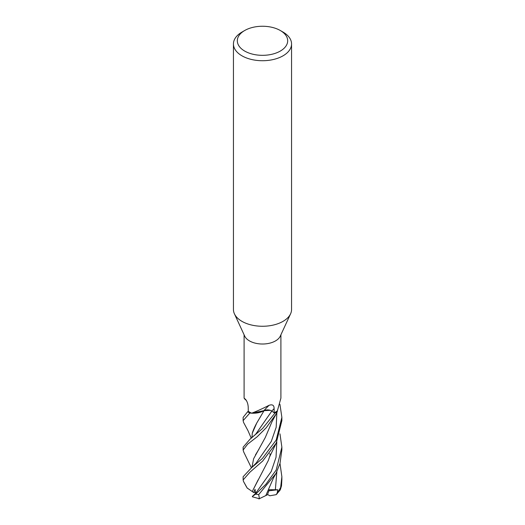 <?xml version="1.0" encoding="UTF-8"?>
<svg xmlns="http://www.w3.org/2000/svg" width="525" height="525" viewBox="0 0 525 525"><rect width="100%" height="100%" fill="white"/><g stroke="black" fill="none" stroke-linecap="round" stroke-linejoin="round"><path stroke-width="0.79" d="M280.304 30.509L283.047 32.091A29.059 16.774 180 0 1 291.559 43.949L291.559 309.494A29.059 16.774 180 0 1 290.581 313.812A29.059 16.774 180 0 1 283.047 321.353A29.059 16.774 180 0 1 254.96 325.69A29.059 16.774 180 0 1 234.419 313.812A29.059 16.774 180 0 1 233.441 309.494L233.441 43.949A29.059 16.774 180 0 1 241.953 32.091L244.696 30.509A25.18 14.536 180 0 1 280.304 30.509A25.18 14.536 180 0 1 280.304 51.069A25.18 14.536 180 0 1 244.696 51.069A25.18 14.536 180 0 1 244.696 30.509L241.953 32.091M290.581 313.812L280.284 336.125A18.401 10.625 180 0 1 275.513 340.909A18.401 10.625 180 0 1 257.723 343.652A18.401 10.625 180 0 1 244.716 336.125L234.419 313.812M291.559 43.949A29.059 16.774 180 0 1 283.047 55.814A29.059 16.774 180 0 1 251.383 59.45A29.059 16.774 180 0 1 233.441 43.949M243.712 451.979L243.127 450.037L247.662 444.124L257.152 436.787L266.273 427.704L276.196 413.89L277.187 411.817A19.32 11.156 180 0 1 276.163 412.453A19.32 11.156 180 0 1 274.883 413.129L274.286 412.729A18.401 10.625 180 0 1 274.181 412.775L271.753 411.068A5.572 3.216 0 0 0 267.592 409.894L251.79 413.208L249.946 413.044A19.32 11.156 180 0 1 247.669 411.718L243.127 417.382L243.127 420.623L249.848 413.037A19.372 11.182 180 0 1 247.629 411.738M270.263 410.333L264.049 410.675C259.947 412.886 255.13 413.667 249.605 413.004C255.124 413.667 259.934 412.886 264.049 410.675L256.738 423.045L252.289 433.191C253.089 430.415 254.573 427.035 256.738 423.045M244.099 334.786L244.099 398.134L245.536 399.348M245.779 399.584A327.941 198.745 159 0 0 245.326 399.19C247.006 400.975 247.971 403.613 248.22 407.098L248.286 411.311A18.401 10.625 180 0 0 248.371 411.377L247.669 411.718A19.32 11.156 180 0 0 249.946 413.044L249.848 413.037M267.592 409.894A5.572 3.216 180 0 0 263.918 410.629A15.409 8.899 180 0 1 251.678 413.162A18.401 10.625 180 0 1 248.371 411.377M251.678 413.162C256.495 411.377 262.303 408.752 269.102 405.293C272.488 404.152 274.155 405.267 274.103 408.64L274.181 412.775M280.901 334.786L280.901 398.134L277.384 410.819A18.401 10.625 180 0 1 275.513 412.079A18.401 10.625 180 0 1 274.293 412.722L274.916 413.155L262.507 428.558L250.149 439.058L243.127 447.195L243.127 450.037M263.918 410.629A327.941 124.838 92.8 0 1 269.102 405.293M277.187 411.81L277.489 410.583M251.252 438.25L248.062 430.822L243.561 422.408L243.127 420.623M277.167 411.876A19.372 11.182 180 0 1 276.196 412.473A19.372 11.182 180 0 1 274.916 413.155M279.969 433.853L281.873 447.195L276.196 470.019L265.788 484.391L255.682 494.117L252.335 496.433L252.387 496.808L259.462 498.75L258.707 494.616L276.006 473.386L279.996 463.404L281.873 449.748M279.937 404.276L281.873 417.382L276.196 440.042L262.395 458.469L251.514 467.755L243.127 476.752L243.127 479.85M247.308 488.224L243.502 481.464L243.127 479.962L249.874 472.231L262.684 461.055L276.196 443.126L281.873 420.623L281.873 417.382M279.989 463.431L281.873 476.752L280.632 487.587L276.189 494.655L280.271 489.91L281.498 485.842L281.873 479.548M276.189 494.655L269.857 495.784L267.553 494.484M251.928 437.732L252.289 433.191M274.286 412.729L274.883 413.129A19.32 11.156 180 0 0 276.163 412.453A19.32 11.156 180 0 0 277.187 411.817M259.613 418.156L260.525 416.738M255.668 434.267L271.799 411.101L255.668 434.267L250.143 439.058M277.036 493.913L277.758 489.753L269.266 489.713L267.442 494.76L265.801 495.58L273.473 477.973L276.006 473.386M265.847 495.548L258.858 498.947M252.4 496.381L255.609 493.349L255.032 489.3L253.706 492.535L252.381 491.649L252.879 490.278L268.282 460.563L270.395 454.479M252.879 490.278L258.142 479.863M252.453 491.676L247.091 487.948M276.314 413.661L271.845 422.015L265.322 437.456L253.608 458.771L251.948 467.381L253.608 458.771M255.432 454.958L259.055 449.019M253.706 492.535L256.023 492.417M277.751 489.753L268.898 490.803M271.753 411.068A326.419 124.261 92.8 0 1 274.103 408.64M258.707 494.616A19.372 11.182 180 0 1 255.682 494.117M281.498 485.842A19.372 11.182 180 0 1 280.632 487.587M275.349 489.904L276.859 471.732M255.609 493.349L271.235 471.483L276.032 457.295L276.8 441.892M256.18 463.017L271.294 441.42L276.176 427.271L276.865 412.532M246.435 400.536L244.42 398.711M269.758 453.502L270.231 455.004M276.347 442.824L269.62 456.855M243.495 481.445L246.599 487.108M256.187 463.011L251.514 467.755M243.6 451.749L251.403 467.854M281.873 447.195L281.873 450.037M281.873 476.752L281.873 479.962"/></g></svg>
